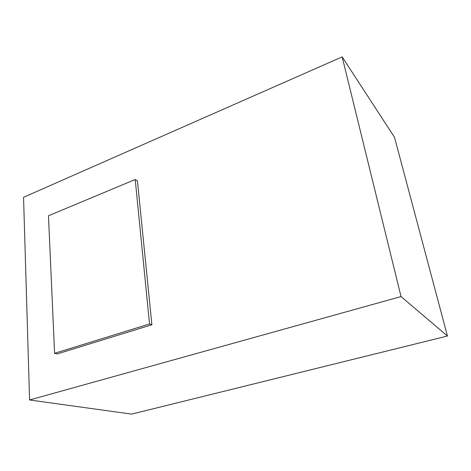 <?xml version="1.0" encoding="UTF-8"?>
<svg xmlns="http://www.w3.org/2000/svg" width="471" height="471" viewBox="0 0 471 471"><rect width="100%" height="100%" fill="white"/><g stroke="black" fill="none" stroke-linecap="round" stroke-linejoin="round"><path stroke-width="0.71" d="M57.227 353.921L54.595 353.321L48.472 215.759L135.218 179.516L149.537 323.971L151.886 324.76L57.227 353.921M54.595 353.321L149.537 323.971M151.886 324.76L137.438 180.905L135.218 179.516M29.585 399.973L23.55 197.296L342.146 56.885L401.033 296.571L29.585 399.973L131.615 414.115L447.45 336.023L401.033 296.571M447.45 336.023L394.51 137.291L342.146 56.885"/></g></svg>
